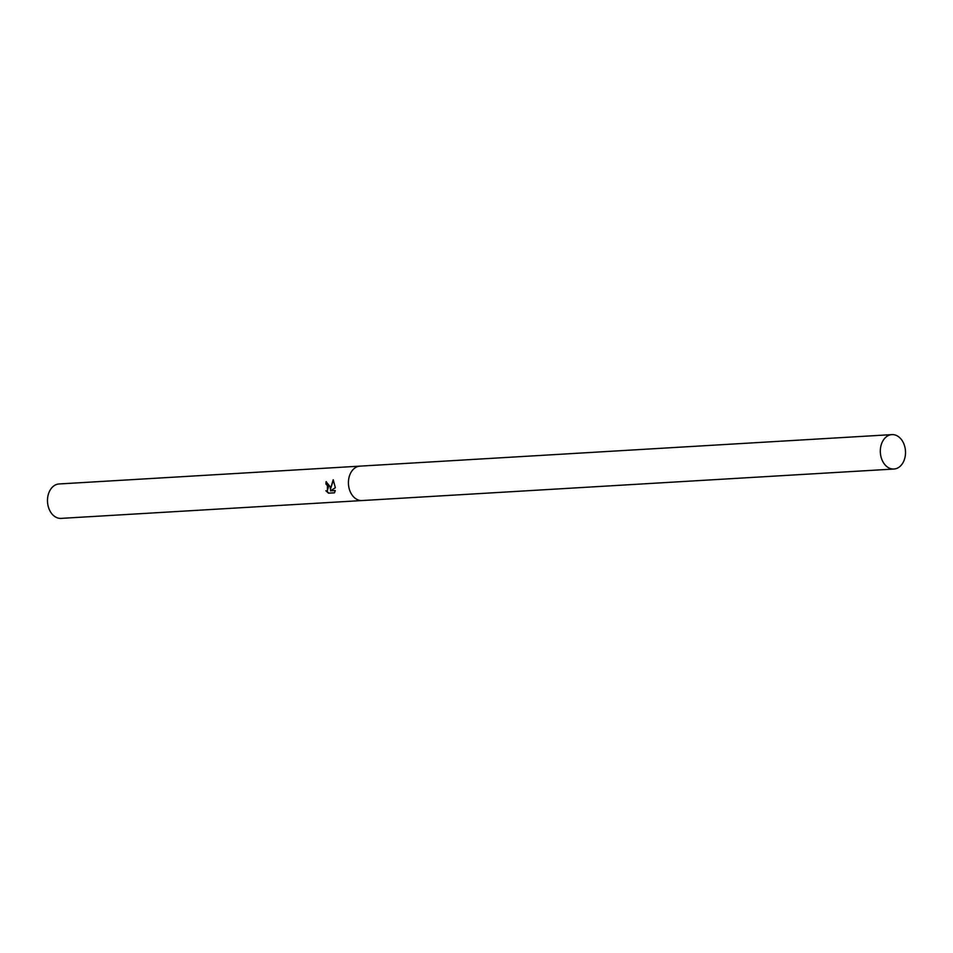 <?xml version="1.0" encoding="UTF-8"?>
<svg xmlns="http://www.w3.org/2000/svg" width="953" height="953" viewBox="0 0 953 953"><rect width="100%" height="100%" fill="white"/><g stroke="black" fill="none" stroke-linecap="round" stroke-linejoin="round"><path stroke-width="1.43" d="M330.107 486.626L330.381 489.401L333.193 479.752L335.361 487.733L330.417 490.855L335.253 490.569L334.503 492.82L328.535 493.177L325.878 490.759L327.248 491.033L328.511 486.709L325.974 484.088A17.237 12.58 -93.4 0 1 326.081 481.706L330.107 486.626M360.091 466.136A17.237 12.58 86.6 0 0 359.996 466.136L59.062 483.969A17.237 12.58 86.6 0 0 47.65 503.363A17.237 12.58 86.6 0 0 61.099 518.384L362.033 500.551A17.237 12.58 86.6 0 0 362.128 500.539M362.033 500.551A17.237 12.58 86.6 0 1 348.584 485.53A17.237 12.58 86.6 0 1 359.996 466.136A17.237 12.58 86.6 0 0 348.584 485.53A17.237 12.58 86.6 0 0 362.033 500.551L893.938 469.031A17.237 12.58 86.6 0 0 905.35 449.637A17.237 12.58 86.6 0 0 891.901 434.616A17.237 12.58 86.6 0 0 880.489 454.009A17.237 12.58 86.6 0 0 893.938 469.031M326.402 481.706A16.809 12.27 86.6 0 0 326.283 484.029L327.379 484.338L327.403 490.998M326.402 490.974L328.868 493.118L334.527 492.784M333.371 480.014L330.381 489.401M359.996 466.136L891.901 434.616"/></g></svg>
